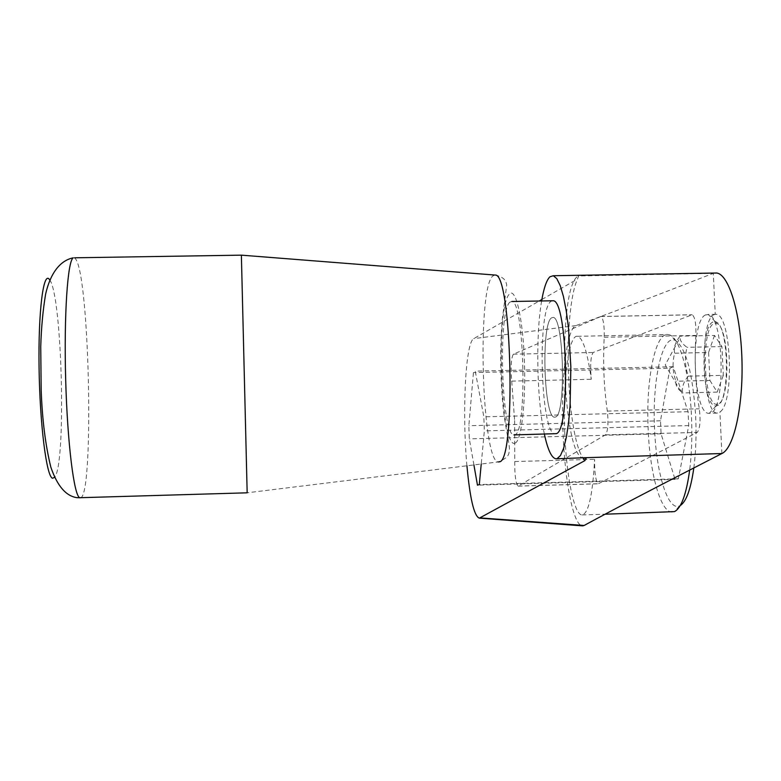<?xml version="1.0" encoding="UTF-8"?>
<svg xmlns="http://www.w3.org/2000/svg" width="781" height="781" viewBox="0 0 781 781"><rect width="100%" height="100%" fill="white"/><g stroke="black" fill="none" stroke-linecap="round" stroke-linejoin="round"><path stroke-width="0.59" stroke-dasharray="3.9 2.93" d="M714.283 273.067L713.297 273.33C649.851 298.078 604.074 315.495 575.948 325.589C566.518 328.41 560.768 380.523 563.033 432.694C564.848 482.189 573.635 526.521 582.636 525.877M715.25 314.294L713.678 314.772C699.18 320.942 702.402 414.018 717.124 413.1L719.906 412.007C734.921 403.191 731.162 313.191 715.904 314.323L715.25 314.294L713.297 273.33L578.096 275.976L578.545 276.259L577.491 279.051C562.613 312.254 566.323 433.924 583.026 458.047M514.63 420.529L514.738 461.542C514.659 475.444 515.763 483.644 518.067 486.143L605.5 434.832C607.979 431.083 608.594 423.165 607.325 411.079C603.928 387.601 602.883 362.999 604.211 337.275C604.474 325.589 603.381 318.668 600.931 316.49L513.361 354.183C511.145 358.04 510.598 367.021 511.721 381.108L514.63 420.529M564.712 431.942C566.332 476.137 574.181 515.528 582.157 514.933C588.562 513.439 592.711 494.9 594.595 459.316C594.487 473.149 595.727 481.311 598.324 483.79L697.218 432.41C700.03 428.671 700.723 420.793 699.307 408.795C695.49 385.453 694.348 360.988 695.881 335.41C696.193 323.793 694.963 316.901 692.2 314.753L593.169 352.485C590.651 356.331 590.026 365.264 591.276 379.283C587.439 351.967 582.831 337.646 577.432 336.308C568.451 334.532 562.535 382.807 564.712 431.942M672.256 512.111C660.706 512.824 649.909 473.725 648.181 429.765C645.721 380.874 654.966 332.784 667.931 334.473L670.176 335.098C680.036 339.091 689.691 374.187 691.478 416.039C692.327 435.486 691.732 453.488 689.682 470.045M693.831 467.907C695.881 452.17 696.496 434.997 695.676 416.371C692.815 373.494 686.099 348.219 675.555 340.536C662.347 333.214 652.057 380.337 654.585 429.238C656.294 473.462 667.999 511.682 679.577 505.873L680.271 505.522M555.437 417.044L554.539 417.2C543.82 418.02 540.979 324.027 551.503 317.867L553.085 317.428C563.931 316.588 566.254 415.336 555.437 417.044C566.254 415.336 563.931 316.588 553.085 317.428L551.503 317.867C540.979 324.027 543.82 418.02 554.539 417.2L555.437 417.044M721.888 453.527L719.906 412.007M466.931 465.808C462.02 412.993 465.437 342.215 473.755 338.622L539.251 301.007M541.877 299.504L577.491 279.051M473.911 464.949L469.313 438.863L468.844 425.704L473.442 372.576L475.229 371.121L483.849 416.839L484.357 430.878L481.233 464.051M669.981 368.183L660.492 420.803L661.068 433.797L675.028 479.378L678.367 478.773L688.735 425.577L688.09 411.724L673.271 366.719L669.981 368.183L473.442 372.576M688.735 425.577L484.357 430.878M678.367 478.773L479.29 484.591M675.028 479.378L477.464 485.157M661.068 433.797L469.313 438.863M660.492 420.803L468.844 425.704M673.271 366.719L475.229 371.121M688.09 411.724L483.849 416.839M541.623 300.968C535.512 335.801 536.85 399.745 544.377 434.109M241.368 255.299L247.157 492.889M552.03 300.783L550.859 301.427C536.879 310.604 540.774 434.89 555.057 433.826M509.876 302.169C497.751 311.326 501.529 435.915 513.957 434.91L514.855 434.744C527.468 433.562 524.451 300.46 511.838 301.505L509.876 302.169M705.497 314.928C689.818 321.128 692.913 414.262 708.806 413.305L710.134 413.139C725.871 411.441 724.153 315.788 708.328 314.577L705.497 314.928M712.955 322.016C699.093 327.19 702.207 408.746 716.216 405.827L716.938 405.671C730.274 404.041 729.2 324.652 715.767 321.879L712.955 322.016M688.344 376.13C683.512 381.88 681.628 387.483 682.692 392.941L680.544 391.144C676.99 388.02 675.438 384.711 675.907 381.226C672.617 371.941 672.197 362.599 674.628 353.217C673.544 347.662 675.36 341.971 680.085 336.142L680.036 337.743C680.056 340.78 682.379 343.972 687.016 347.32C684.517 356.976 684.957 366.582 688.344 376.13L723.313 375.329L721.937 346.588L714.508 335.44L680.085 336.142M717.768 404.041L717.417 404.138C703.759 408.551 700.362 328.635 713.941 323.588L716.646 323.471C729.581 326.194 730.606 402.41 717.768 404.041M721.937 346.588L687.016 347.32M714.508 335.44L708.601 352.485L674.628 353.217M708.601 352.485L709.919 380.435L675.907 381.226M709.919 380.435L717.202 392.121L723.313 375.329M717.202 392.121L682.692 392.941M584.149 458.027L583.827 458.017C562.466 459.433 556.824 290.903 577.598 276.367L578.096 275.976M514.738 461.542L594.595 459.316M511.721 381.108L591.276 379.283M607.325 411.079L699.307 408.795M604.211 337.275L695.881 335.41M600.53 316.549L691.751 314.811M513.361 354.183L593.169 352.485M518.33 486.075L598.627 483.712M605.5 434.832L697.218 432.41M575.948 325.589L473.755 338.622M74.546 257.798L75.942 259.409C89.815 280.389 94.013 498.141 80.394 497.77L80.16 497.78M494.539 275.01L492.499 276.24C476.81 291.04 482.004 461.922 498.249 461.932L498.317 461.952M515.167 443.061C521.425 441.06 526.023 401.707 524.363 359.719C522.801 317.662 515.587 287.291 509.563 293.968C495.447 305.351 500.797 451.311 515.167 443.061M49.701 279.891C62.314 296.126 66.414 465.72 54.485 477.445M582.157 514.933L605.138 514.21M675.555 340.536L670.176 335.098M717.124 413.1L708.806 413.305M715.904 314.323L707.84 314.47M679.577 505.873L674.472 511.614M577.432 336.308L667.931 334.473M600.931 316.49L692.2 314.753M518.067 486.143L598.324 483.79M555.974 458.798L556.502 458.779M495.183 275.068C506.352 277.567 505.854 282.693 506.723 284.84L502.271 319.566C499.86 349.868 500.328 380.777 503.657 412.29C507.504 439.723 510.686 447.874 509.056 452.365C508.831 455.938 505.229 459.13 498.249 461.932L247.157 492.791M716.216 405.827L709.294 413.305M680.544 391.144L665.227 364.864L680.036 337.743M717.417 404.138L716.567 405.769M716.646 323.471L715.767 321.879M715.406 321.752L708.328 314.577"/><path stroke-width="1.17" d="M544.377 434.109C547.774 449.827 551.63 458.056 555.974 458.798L557.087 458.652L560.465 455.528L563.599 448.382L566.332 437.428L568.539 423.077L570.071 405.964L570.852 366.845L568.47 327.776L566.225 310.731L563.433 296.477L560.241 285.651L556.804 278.661L553.299 275.722L549.883 276.825C546.554 280.135 543.801 288.179 541.623 300.968M583.026 458.047L584.92 460.595L586.15 458.33L585.555 457.686L721.888 453.527C733.857 448.353 743.356 406.345 741.95 359.709C740.671 313.054 728.888 274.463 716.743 273.018L714.283 273.067M689.682 470.045C686.353 494.295 681.276 508.148 674.472 511.614L605.138 514.21M539.251 301.007L541.877 299.504M584.92 460.595L479.349 518.145C474.135 516.231 469.996 498.786 466.931 465.808M481.233 464.051L479.29 484.591L477.464 485.157L473.911 464.949M680.271 505.522C686.294 501.617 690.814 489.082 693.831 467.907M479.349 518.145L582.636 525.877L584.11 525.476C612.304 510.13 658.237 486.143 721.888 453.527M80.16 497.78L76.86 497.643C65.916 496.062 57.238 485.899 50.833 467.155C45.464 445.346 42.242 419.67 41.178 390.129L40.729 346.608C41.325 327.424 42.965 309.881 45.649 293.968C50.335 273.467 59.961 260.464 73.297 257.818C67.664 260.161 63.866 314.977 65.663 379.244C67.391 443.51 74.136 496.657 79.838 497.712L247.167 492.811L241.378 255.153L74.546 257.798M513.957 434.91L556.092 433.67C570.589 432.43 567.621 299.679 553.114 300.763L552.03 300.783M585.555 457.686L556.502 458.779M584.11 525.476L480.169 517.91M498.317 461.952L499.332 461.825C516.124 462.469 511.945 272.325 495.183 275.068L494.539 275.01M54.485 477.445L52.522 478.236C46.528 476.82 39.841 424.503 39.07 367.558C38.21 310.555 43.502 270.187 49.545 279.657L49.701 279.891M553.299 275.722L716.743 273.018M586.15 458.33L584.149 458.027M553.114 300.763L511.838 301.505M495.183 275.068L241.378 255.153"/></g></svg>
